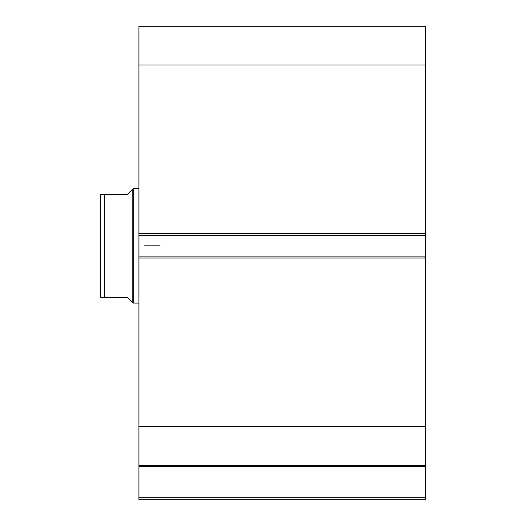 <?xml version="1.0" encoding="UTF-8"?>
<svg xmlns="http://www.w3.org/2000/svg" width="526" height="526" viewBox="0 0 526 526"><rect width="100%" height="100%" fill="white"/><g stroke="black" fill="none" stroke-linecap="round" stroke-linejoin="round"><path stroke-width="0.79" d="M138.923 465.49L138.923 466.312L425.251 466.312L425.251 497.793L138.923 497.793L425.251 497.793L425.251 466.312L138.923 466.312L138.923 499.7L425.251 499.7L425.251 497.793L425.251 499.7L138.923 499.7L138.923 465.339L425.251 465.339L425.251 26.3L138.923 26.3L138.923 64.968L138.923 26.3L425.251 26.3L425.251 233.603L138.923 233.603L138.923 64.968L425.251 64.968L138.923 64.968L138.923 235.51L138.923 233.603L425.251 233.603L425.251 256.129L138.923 256.129L138.923 235.51L425.251 235.51L138.923 235.51L138.923 258.036L138.923 256.129L425.251 256.129L425.251 426.671L138.923 426.671L138.923 258.036L425.251 258.036L138.923 258.036L138.923 465.339L138.923 426.671L425.251 426.671L425.251 465.49M138.923 465.339L425.251 465.339M133.196 303.088L132.243 302.134L133.196 303.088L138.923 303.088L133.196 303.088L133.196 188.551L138.923 188.551L133.196 188.551L133.196 303.088M131.033 190.714L127.47 194.278L133.196 188.551L132.243 189.511L132.243 302.134L132.243 189.511L127.47 194.278L104.562 194.278L104.562 297.361L127.47 297.361L132.243 302.134L127.47 297.361L100.749 297.361L104.562 297.361L104.562 194.278L100.749 194.278L100.749 297.361L100.749 194.278L101.183 194.278L100.828 194.278M127.47 194.278L103.03 194.278M131.033 300.925L127.47 297.361M103.714 194.278L104.562 194.278M103.037 297.361L101.183 297.361M159.924 245.82L144.65 245.82L159.924 245.82"/></g></svg>
